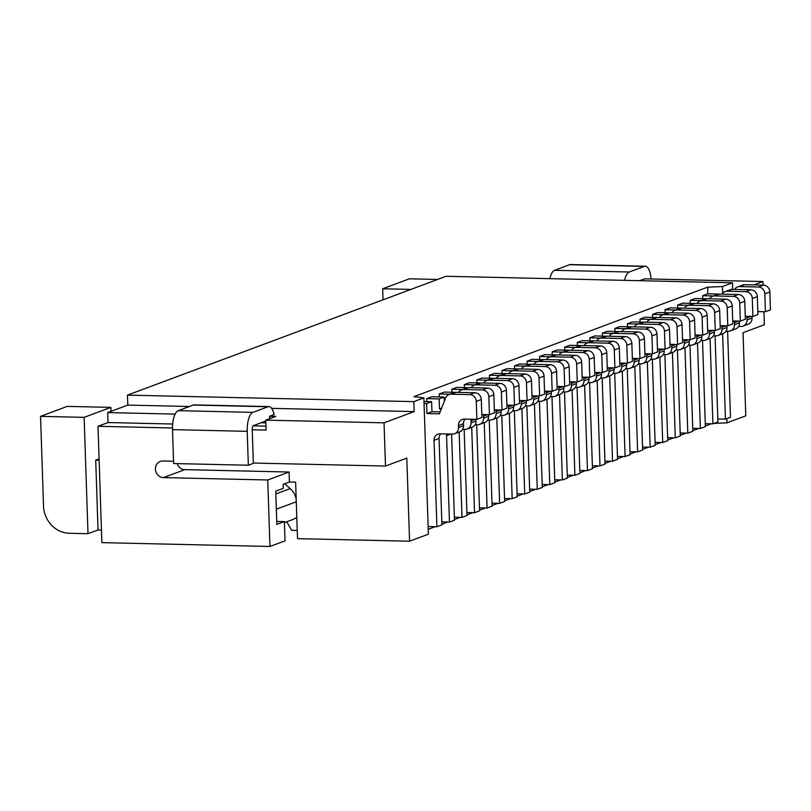 <?xml version="1.0" encoding="UTF-8"?>
<svg xmlns="http://www.w3.org/2000/svg" width="811" height="811" viewBox="0 0 811 811"><rect width="100%" height="100%" fill="white"/><g stroke="black" fill="none" stroke-linecap="round" stroke-linejoin="round"><path stroke-width="1.22" d="M410.893 289.415L382.67 288.777L409.393 278.812L437.616 279.45M713.954 423.423L726.97 422.835L745.785 415.82L743.028 332.713L764.357 324.755L763.932 311.718M763.05 285.127L762.928 281.539L753.855 284.925M732.708 289.405L732.485 282.796L722.449 286.536L707.79 287.195L707.709 293.835L707.79 287.195M726.97 422.835L726.828 418.618M722.672 293.288L722.449 286.536M549.838 278.639A16.788 6.285 -88.7 0 1 554.592 270.306L569.646 264.7L644.36 266.393L629.306 272.009A16.788 6.285 -88.7 0 0 624.551 280.342M569.646 264.7A16.788 6.285 -88.7 0 1 570.589 264.538L645.292 266.231A16.788 6.285 -88.7 0 1 651.091 278.994M644.36 266.393A16.788 6.285 -88.7 0 1 645.292 266.231M762.928 281.539L644.644 278.852L639.717 280.687M101.446 530.039L98.03 529.958L87.993 533.699L69.31 533.273A26.864 24.634 69.5 0 1 43.53 506.115L40.55 416.357L84.131 417.351L87.993 533.699M40.55 416.357L67.272 406.392L110.854 407.386L84.131 417.351M173.554 461.226L162.92 460.983A8.394 7.694 69.5 0 0 160.264 461.429A8.394 7.694 69.5 0 0 155.58 470.573A8.394 7.694 69.5 0 0 163.477 477.608L267.752 479.98L269.951 546.462L101.872 542.64L98.009 426.292L108.045 422.551L107.711 412.576L127.783 405.094L127.459 395.119L446.111 276.287L732.485 282.796M98.03 529.958L95.708 460.141L99.135 460.222M276.744 521.463L284.367 521.574L285.016 540.856L269.951 546.462M163.477 477.608L184.796 469.65L289.081 472.022L289.405 481.998L295.63 482.139L297.505 538.656L409.565 541.201L406.808 458.093L385.489 466.051L253.346 463.04M385.489 466.051L384.049 422.825L265.765 420.139L266.099 430.114L252.241 429.8M98.009 426.292L172.49 427.985M382.67 288.777L383.035 299.806M95.708 460.141L99.084 458.884M110.985 411.359L110.854 407.386M693.881 303.456L682.619 303.192L677.601 305.068L677.702 308.048M709.534 298.803A6.711 6.164 69.5 0 1 712.494 296.299L717.512 294.423A6.711 6.164 69.5 0 1 719.641 294.069L738.314 294.494A6.711 6.164 69.5 0 1 744.762 301.286L745.36 319.24L740.342 321.105L739.744 303.162L744.762 301.286M713.508 335.784L715.951 335.835A6.711 6.164 69.5 0 0 718.07 335.48A6.711 6.164 69.5 0 0 721.952 329.327L726.97 327.462L726.909 325.769M726.97 327.462A6.711 6.164 69.5 0 1 723.088 333.605L718.07 335.48M692.736 428.32L700.359 428.492L705.377 426.627L702.519 340.498M681.341 308.129L670.068 307.876L665.05 309.741L675.786 309.995M696.984 303.486A6.711 6.164 69.5 0 1 699.954 300.982L704.972 299.107A6.711 6.164 69.5 0 1 707.091 298.752L725.774 299.178A6.711 6.164 69.5 0 1 732.221 305.97L732.809 323.913L727.791 325.789L727.203 307.835L732.221 305.97M700.968 340.458L703.401 340.519A6.711 6.164 69.5 0 0 705.529 340.154A6.711 6.164 69.5 0 0 709.402 334.01L714.42 332.135L714.369 330.442M714.42 332.135A6.711 6.164 69.5 0 1 710.548 338.288L705.529 340.154M680.186 433.003L687.809 433.175L692.827 431.3L689.968 345.172M631.161 326.843L619.888 326.59L614.87 328.455L625.605 328.708M646.803 322.2A6.711 6.164 69.5 0 1 649.773 319.696L654.791 317.821A6.711 6.164 69.5 0 1 656.91 317.466L675.593 317.892A6.711 6.164 69.5 0 1 682.031 324.684L682.629 342.627L677.611 344.503L677.013 326.549L682.031 324.684M650.787 359.172L653.22 359.232A6.711 6.164 69.5 0 0 655.349 358.867A6.711 6.164 69.5 0 0 659.221 352.724L664.239 350.849L664.189 349.166M664.239 350.849A6.711 6.164 69.5 0 1 660.367 357.002L655.349 358.867M630.005 451.717L637.628 451.889L642.647 450.014L639.788 363.886M606.07 336.2L594.798 335.947L589.779 337.812L600.515 338.065M621.713 331.557A6.711 6.164 69.5 0 1 624.673 329.053L629.701 327.178A6.711 6.164 69.5 0 1 631.82 326.823L650.503 327.249A6.711 6.164 69.5 0 1 656.94 334.041L657.539 351.984L652.52 353.86L651.922 335.906L656.94 334.041M625.697 368.529L628.13 368.589A6.711 6.164 69.5 0 0 630.248 368.224A6.711 6.164 69.5 0 0 634.131 362.081L639.149 360.206L639.098 358.523M639.149 360.206A6.711 6.164 69.5 0 1 635.266 366.359L630.248 368.224M604.915 461.074L612.538 461.246L617.556 459.371L614.697 373.242M555.89 354.914L544.617 354.66L539.599 356.526L539.7 359.506M571.532 350.271A6.711 6.164 69.5 0 1 574.492 347.767L579.51 345.891A6.711 6.164 69.5 0 1 581.639 345.537L600.312 345.962A6.711 6.164 69.5 0 1 606.76 352.755L607.358 370.698L602.34 372.573L601.742 354.62L606.76 352.755M575.516 387.242L577.949 387.303A6.711 6.164 69.5 0 0 580.068 386.938A6.711 6.164 69.5 0 0 583.95 380.795L588.968 378.919L588.908 377.237M588.968 378.919A6.711 6.164 69.5 0 1 585.086 385.073L580.068 386.938M554.734 479.788L562.358 479.96L567.376 478.084L564.517 391.956M543.34 359.597L532.077 359.334L527.059 361.209L537.784 361.453M558.982 354.944A6.711 6.164 69.5 0 1 561.952 352.44L566.97 350.575A6.711 6.164 69.5 0 1 569.099 350.21L587.772 350.636A6.711 6.164 69.5 0 1 594.22 357.428L594.808 375.381L589.79 377.257L589.202 359.303L594.22 357.428M562.966 391.926L565.399 391.977A6.711 6.164 69.5 0 0 567.528 391.622A6.711 6.164 69.5 0 0 571.4 385.468L576.418 383.603L576.368 381.91M576.418 383.603A6.711 6.164 69.5 0 1 572.546 389.746L567.528 391.622M542.184 484.461L549.807 484.633L554.825 482.768L551.977 396.64M505.699 373.628L494.436 373.374L489.418 375.24L500.154 375.493M521.341 368.985A6.711 6.164 69.5 0 1 524.312 366.481L529.33 364.605A6.711 6.164 69.5 0 1 531.458 364.251L550.132 364.676A6.711 6.164 69.5 0 1 556.579 371.468L557.177 389.412L552.159 391.287L551.561 373.334L556.579 371.468M525.325 405.956L527.758 406.017A6.711 6.164 69.5 0 0 529.887 405.652A6.711 6.164 69.5 0 0 533.77 399.509L538.788 397.633L538.727 395.95M538.788 397.633A6.711 6.164 69.5 0 1 534.905 403.787L529.887 405.652M504.543 498.501L512.177 498.674L517.195 496.798L514.336 410.67M428.137 526.542L436.906 526.745L434.037 440.312A6.711 6.164 69.5 0 1 437.91 434.159A6.711 6.164 69.5 0 1 440.038 433.804L452.487 434.088A6.711 6.164 69.5 0 0 454.616 433.733L459.634 431.857A6.711 6.164 69.5 0 0 463.517 425.704L463.446 423.707A6.711 6.164 69.5 0 1 465.078 419.094M424.052 403.543L426.596 403.594L426.931 413.569L439.38 413.853L445.624 397.978A6.711 6.164 69.5 0 1 449.041 394.551A6.711 6.164 69.5 0 1 451.169 394.197L469.843 394.612A6.711 6.164 69.5 0 1 476.29 401.404L476.888 419.358L464.429 419.074A6.711 6.164 69.5 0 0 462.311 419.429A6.711 6.164 69.5 0 0 458.428 425.582L458.499 427.579A6.711 6.164 69.5 0 1 454.616 433.733M426.596 403.594L431.614 401.729L423.991 401.557M426.931 413.569L431.949 411.704L431.614 401.729M440.15 411.887L431.949 411.704M449.041 394.551L454.059 392.676A6.711 6.164 69.5 0 1 456.187 392.321L474.861 392.747A6.711 6.164 69.5 0 1 481.308 399.539L481.906 417.483L476.888 419.358M436.906 526.745L441.924 524.869L439.055 438.437A6.711 6.164 69.5 0 1 440.687 433.814M512.177 498.674L509.338 413.316M533.77 399.509L533.699 397.512A6.711 6.164 69.5 0 1 533.851 395.839M544.536 391.115L552.159 391.287M524.312 366.481A6.711 6.164 69.5 0 1 526.44 366.116L545.114 366.542A6.711 6.164 69.5 0 1 551.561 373.334M489.52 378.23L489.418 375.24M549.807 484.633L546.979 399.286M571.4 385.468L571.339 383.471A6.711 6.164 69.5 0 1 571.481 381.799M582.166 377.074L589.79 377.257M561.952 352.44A6.711 6.164 69.5 0 1 564.081 352.086L582.754 352.511A6.711 6.164 69.5 0 1 589.202 359.303M527.15 364.19L527.059 361.209M612.538 461.246L609.71 375.888M634.131 362.081L634.07 360.084A6.711 6.164 69.5 0 1 634.212 358.411M644.897 353.687L652.52 353.86M624.673 329.053A6.711 6.164 69.5 0 1 626.802 328.688L645.485 329.114A6.711 6.164 69.5 0 1 651.922 335.906M589.881 340.792L589.779 337.812M637.628 451.889L634.8 366.531M659.221 352.724L659.161 350.727A6.711 6.164 69.5 0 1 659.302 349.054M669.987 344.33L677.611 344.503M649.773 319.696A6.711 6.164 69.5 0 1 651.892 319.331L670.575 319.757A6.711 6.164 69.5 0 1 677.013 326.549M614.971 331.435L614.87 328.455M687.809 433.175L684.981 347.818M709.402 334.01L709.341 332.013A6.711 6.164 69.5 0 1 709.483 330.341M720.168 325.616L727.791 325.789M699.954 300.982A6.711 6.164 69.5 0 1 702.073 300.617L720.756 301.043A6.711 6.164 69.5 0 1 727.203 307.835M665.152 312.722L665.05 309.741M717.826 418.963L725.45 419.135L722.621 333.787M738.608 326.427L741.041 326.478A6.711 6.164 69.5 0 0 743.16 326.123L748.178 324.248A6.711 6.164 69.5 0 0 752.061 318.105L752 316.412M747.124 316.3A6.711 6.164 69.5 0 0 746.972 317.973L747.043 319.97A6.711 6.164 69.5 0 1 743.16 326.123M757.809 311.576L765.432 311.748L764.834 293.805L769.852 291.93L770.45 309.883L765.432 311.748M734.624 289.446A6.711 6.164 69.5 0 1 737.584 286.942A6.711 6.164 69.5 0 1 739.713 286.587L758.386 287.013A6.711 6.164 69.5 0 1 764.834 293.805M713.427 295.954L702.691 295.711L707.709 293.835M702.792 298.691L702.691 295.711M184.796 469.65A8.394 7.694 69.5 0 1 177.163 463.618M289.081 472.022L267.752 479.98M289.405 481.998L283.14 484.339L283.272 488.323L275.74 491.131L276.845 524.382L284.367 521.574M296.806 517.337A23.509 21.552 69.5 0 1 292.315 519.709L284.408 522.659M284.742 483.741L290.156 488.617L275.831 493.96M290.156 488.617A16.788 15.399 69.5 0 1 296.208 499.556M108.045 422.551L172.682 424.021M253.103 425.846L265.967 426.14M178.227 410.67L252.941 412.363A16.788 6.285 91.3 0 0 247.213 431.33L248.338 465.23L173.635 463.537L172.51 429.627A16.788 6.285 91.3 0 1 178.227 410.67L193.282 405.054A16.788 6.285 91.3 0 1 194.214 404.892L268.928 406.585A16.788 6.285 91.3 0 1 274.067 414.583L269.576 416.256L275.801 416.398L265.765 420.139M271.655 408.359L414.157 411.603L413.833 401.627L423.869 397.887L413.985 396.64L707.486 287.185M127.459 395.119L413.833 401.627M127.783 405.094L189.429 406.493M426.789 401.617L426.687 398.637L431.705 396.761L444.154 397.045L444.296 401.333M439.339 396.944L439.238 393.964L444.256 392.088L455.518 392.342M451.879 392.26L451.778 389.28L456.796 387.405L468.069 387.668M464.429 387.587L464.328 384.607L469.346 382.731L480.609 382.985M476.969 382.904L476.868 379.923L481.886 378.048L493.159 378.311M502.06 373.547L501.958 370.566L506.976 368.691L518.249 368.954M514.61 368.863L514.509 365.883L519.527 364.017L530.789 364.271M552.24 354.833L552.149 351.852L557.167 349.977L568.43 350.24M564.791 350.149L564.689 347.169L569.707 345.304L580.98 345.557M577.331 345.476L577.239 342.495L582.257 340.62L593.52 340.884M602.421 336.119L602.33 333.139L607.348 331.263L618.611 331.527M627.521 326.762L627.42 323.782L632.438 321.906L643.701 322.17M640.061 322.079L639.96 319.098L644.978 317.233L656.251 317.486M652.612 317.405L652.51 314.425L657.528 312.549L668.791 312.813M690.242 303.365L690.151 300.384L695.169 298.519L706.432 298.772M297.242 530.455L291.636 530.333L286.79 521.767M711.237 423.778L705.357 425.968M698.697 428.451L692.807 430.651M686.147 433.135L680.267 435.325M673.606 437.808L667.717 440.008M661.056 442.492L655.176 444.681M648.506 447.165L642.626 449.365M635.966 451.849L630.076 454.038M623.416 456.522L617.536 458.722M610.876 461.206L604.986 463.395M598.325 465.879L592.446 468.079M585.785 470.562L579.895 472.752M573.235 475.236L567.355 477.436M560.695 479.919L554.805 482.109M548.145 484.593L542.265 486.793M535.605 489.276L529.715 491.466M523.054 493.95L517.175 496.15M510.514 498.633L504.624 500.823M497.964 503.307L492.084 505.506M485.414 507.99L479.534 510.18M472.874 512.674L466.984 514.863M460.324 517.347L454.444 519.537M447.784 522.031L441.894 524.22M435.233 526.704L428.228 529.319M409.565 541.201L428.39 534.185L423.869 397.887M107.711 412.576L175.146 414.107M384.049 422.825L414.157 411.603M269.576 416.256L269.657 418.689M248.338 465.23L253.356 463.365L252.231 429.455A3.356 1.257 91.3 0 1 253.377 425.663L265.795 421.031M268.928 406.585A16.788 6.285 91.3 0 0 267.995 406.747L252.941 412.363M708.013 293.846L718.972 294.099M737.584 286.942L742.602 285.066A6.711 6.164 69.5 0 1 744.731 284.712L763.404 285.137A6.711 6.164 69.5 0 1 769.852 291.93M725.45 419.135L730.468 417.27L727.609 331.141M705.276 423.646L712.899 423.818L710.071 338.461M726.058 331.101L728.491 331.162A6.711 6.164 69.5 0 0 730.62 330.797L735.638 328.931A6.711 6.164 69.5 0 0 739.51 322.778L739.46 321.085M734.573 320.984A6.711 6.164 69.5 0 0 734.431 322.656L734.492 324.653A6.711 6.164 69.5 0 1 730.62 330.797M745.258 316.26L752.882 316.432L752.294 298.478L757.312 296.613A6.711 6.164 69.5 0 0 750.864 289.821L732.191 289.395A6.711 6.164 69.5 0 0 730.062 289.75L725.044 291.625A6.711 6.164 69.5 0 1 727.173 291.261L732.191 289.395M727.173 291.261L745.846 291.686A6.711 6.164 69.5 0 1 752.294 298.478M722.074 294.129A6.711 6.164 69.5 0 1 725.044 291.625M700.876 300.628L690.151 300.384M752.882 316.432L757.9 314.556L757.312 296.613M712.899 423.818L717.917 421.943L715.069 335.815M688.336 305.311L677.601 305.068M700.359 428.492L697.521 343.144M721.952 329.327L721.881 327.33A6.711 6.164 69.5 0 1 722.033 325.657M732.718 320.933L740.342 321.105M712.494 296.299A6.711 6.164 69.5 0 1 714.623 295.944L733.296 296.37A6.711 6.164 69.5 0 1 739.744 303.162M667.635 437.676L675.269 437.849L672.431 352.501M688.417 345.141L690.85 345.192A6.711 6.164 69.5 0 0 692.979 344.837L697.997 342.962A6.711 6.164 69.5 0 0 701.88 336.818L701.819 335.125M696.943 335.014A6.711 6.164 69.5 0 0 696.791 336.687L696.862 338.684A6.711 6.164 69.5 0 1 692.979 344.837M707.628 330.29L715.251 330.462L714.653 312.519L719.671 310.643A6.711 6.164 69.5 0 0 713.224 303.851L694.551 303.426A6.711 6.164 69.5 0 0 692.422 303.78L687.404 305.656A6.711 6.164 69.5 0 1 689.532 305.301L694.551 303.426M689.532 305.301L708.206 305.727A6.711 6.164 69.5 0 1 714.653 312.519M684.433 308.16A6.711 6.164 69.5 0 1 687.404 305.656M663.246 314.668L652.51 314.425M715.251 330.462L720.269 328.597L719.671 310.643M675.269 437.849L680.287 435.983L677.428 349.855M655.095 442.36L662.719 442.532L659.89 357.175M675.877 349.815L678.31 349.876A6.711 6.164 69.5 0 0 680.439 349.511L685.457 347.645A6.711 6.164 69.5 0 0 689.33 341.492L689.279 339.799M684.393 339.697A6.711 6.164 69.5 0 0 684.251 341.37L684.312 343.367A6.711 6.164 69.5 0 1 680.439 349.511M695.078 334.973L702.701 335.146L702.113 317.192L707.131 315.327A6.711 6.164 69.5 0 0 700.684 308.535L682 308.109A6.711 6.164 69.5 0 0 679.882 308.464L674.864 310.339A6.711 6.164 69.5 0 1 676.982 309.974L682 308.109M676.982 309.974L695.666 310.4A6.711 6.164 69.5 0 1 702.113 317.192M671.893 312.843A6.711 6.164 69.5 0 1 674.864 310.339M650.696 319.352L639.96 319.098M702.701 335.146L707.719 333.27L707.131 315.327M662.719 442.532L667.737 440.657L664.878 354.529M642.545 447.033L650.179 447.206L647.34 361.858M663.327 354.498L665.76 354.549A6.711 6.164 69.5 0 0 667.889 354.194L672.907 352.319A6.711 6.164 69.5 0 0 676.79 346.175L676.729 344.482M671.853 344.371A6.711 6.164 69.5 0 0 671.701 346.044L671.772 348.041A6.711 6.164 69.5 0 1 667.889 354.194M682.527 339.647L690.161 339.819L689.563 321.876L694.581 320A6.711 6.164 69.5 0 0 688.133 313.208L669.46 312.782A6.711 6.164 69.5 0 0 667.331 313.137L662.313 315.013A6.711 6.164 69.5 0 1 664.442 314.658L669.46 312.782M664.442 314.658L683.115 315.084A6.711 6.164 69.5 0 1 689.563 321.876M659.343 317.517A6.711 6.164 69.5 0 1 662.313 315.013M638.145 324.025L627.42 323.782M690.161 339.819L695.179 337.954L694.581 320M650.179 447.206L655.197 445.34L652.338 359.212M617.455 456.39L625.088 456.563L622.25 371.215M638.237 363.855L640.67 363.906A6.711 6.164 69.5 0 0 642.799 363.551L647.817 361.676A6.711 6.164 69.5 0 0 651.699 355.532L651.638 353.839M646.762 353.728A6.711 6.164 69.5 0 0 646.61 355.4L646.681 357.398A6.711 6.164 69.5 0 1 642.799 363.551M657.437 349.004L665.071 349.176L664.473 331.233L669.491 329.357A6.711 6.164 69.5 0 0 663.043 322.565L644.37 322.139A6.711 6.164 69.5 0 0 642.241 322.504L637.223 324.37A6.711 6.164 69.5 0 1 639.352 324.015L644.37 322.139M639.352 324.015L658.025 324.441A6.711 6.164 69.5 0 1 664.473 331.233M634.253 326.874A6.711 6.164 69.5 0 1 637.223 324.37M613.055 333.382L602.33 333.139M665.071 349.176L670.089 347.311L669.491 329.357M625.088 456.563L630.106 454.697L627.248 368.569M592.365 465.747L599.988 465.919L597.16 380.572M613.146 373.212L615.579 373.263A6.711 6.164 69.5 0 0 617.708 372.908L622.726 371.032A6.711 6.164 69.5 0 0 626.609 364.889L626.548 363.196M621.672 363.085A6.711 6.164 69.5 0 0 621.52 364.757L621.591 366.754A6.711 6.164 69.5 0 1 617.708 372.908M632.347 358.361L639.98 358.533L639.382 340.59L644.4 338.714A6.711 6.164 69.5 0 0 637.953 331.922L619.28 331.496A6.711 6.164 69.5 0 0 617.151 331.861L612.133 333.726A6.711 6.164 69.5 0 1 614.262 333.372L619.28 331.496M614.262 333.372L632.935 333.797A6.711 6.164 69.5 0 1 639.382 340.59M609.162 336.23A6.711 6.164 69.5 0 1 612.133 333.726M587.965 342.739L577.239 342.495M639.98 358.533L644.998 356.668L644.4 338.714M599.988 465.919L605.016 464.054L602.157 377.926M579.824 470.431L587.448 470.603L584.619 385.245M600.606 377.885L603.039 377.946A6.711 6.164 69.5 0 0 605.158 377.581L610.176 375.716A6.711 6.164 69.5 0 0 614.059 369.563L614.008 367.88M609.122 367.768A6.711 6.164 69.5 0 0 608.98 369.441L609.041 371.438A6.711 6.164 69.5 0 1 605.158 377.581M619.807 363.044L627.43 363.216L626.832 345.263L631.85 343.398A6.711 6.164 69.5 0 0 625.403 336.606L606.729 336.18A6.711 6.164 69.5 0 0 604.6 336.535L599.582 338.41A6.711 6.164 69.5 0 1 601.711 338.045L606.729 336.18M601.711 338.045L620.385 338.471A6.711 6.164 69.5 0 1 626.832 345.263M596.622 340.914A6.711 6.164 69.5 0 1 599.582 338.41M575.425 347.422L564.689 347.169M627.43 363.216L632.448 361.341L631.85 343.398M587.448 470.603L592.466 468.728L589.607 382.599M567.274 475.104L574.898 475.276L572.069 389.929M588.056 382.569L590.489 382.62A6.711 6.164 69.5 0 0 592.618 382.265L597.636 380.389A6.711 6.164 69.5 0 0 601.519 374.246L601.458 372.553M596.572 372.442A6.711 6.164 69.5 0 0 596.43 374.114L596.49 376.111A6.711 6.164 69.5 0 1 592.618 382.265M607.257 367.718L614.89 367.9L614.292 349.946L619.31 348.071A6.711 6.164 69.5 0 0 612.863 341.279L594.189 340.853A6.711 6.164 69.5 0 0 592.06 341.218L587.042 343.083A6.711 6.164 69.5 0 1 589.171 342.729L594.189 340.853M589.171 342.729L607.844 343.154A6.711 6.164 69.5 0 1 614.292 349.946M584.072 345.587A6.711 6.164 69.5 0 1 587.042 343.083M562.875 352.096L552.149 351.852M614.89 367.9L619.908 366.025L619.31 348.071M574.898 475.276L579.916 473.411L577.067 387.283M550.334 356.779L539.599 356.526M562.358 479.96L559.529 394.602M583.95 380.795L583.879 378.798A6.711 6.164 69.5 0 1 584.032 377.125M594.716 372.401L602.34 372.573M574.492 347.767A6.711 6.164 69.5 0 1 576.621 347.402L595.294 347.828A6.711 6.164 69.5 0 1 601.742 354.62M529.644 489.145L537.267 489.317L534.439 403.959M550.416 396.599L552.859 396.66A6.711 6.164 69.5 0 0 554.977 396.295L559.995 394.43A6.711 6.164 69.5 0 0 563.878 388.276L563.817 386.594M558.941 386.482A6.711 6.164 69.5 0 0 558.789 388.155L558.86 390.152A6.711 6.164 69.5 0 1 554.977 396.295M569.626 381.758L577.25 381.93L576.651 363.977L581.669 362.111A6.711 6.164 69.5 0 0 575.222 355.319L556.549 354.894A6.711 6.164 69.5 0 0 554.42 355.248L549.402 357.124A6.711 6.164 69.5 0 1 551.531 356.759L556.549 354.894M551.531 356.759L570.204 357.185A6.711 6.164 69.5 0 1 576.651 363.977M546.442 359.628A6.711 6.164 69.5 0 1 549.402 357.124M525.244 366.136L514.509 365.883M577.25 381.93L582.268 380.055L581.669 362.111M537.267 489.317L542.285 487.441L539.427 401.313M517.094 493.818L524.717 493.99L521.889 408.643M537.875 401.283L540.308 401.333A6.711 6.164 69.5 0 0 542.437 400.979L547.455 399.103A6.711 6.164 69.5 0 0 551.328 392.96L551.277 391.267M546.391 391.155A6.711 6.164 69.5 0 0 546.249 392.828L546.31 394.825A6.711 6.164 69.5 0 1 542.437 400.979M557.076 386.431L564.699 386.614L564.111 368.66L569.129 366.785A6.711 6.164 69.5 0 0 562.682 359.993L543.999 359.567A6.711 6.164 69.5 0 0 541.88 359.932L536.862 361.797A6.711 6.164 69.5 0 1 538.98 361.442L543.999 359.567M538.98 361.442L557.664 361.868A6.711 6.164 69.5 0 1 564.111 368.66M533.891 364.301A6.711 6.164 69.5 0 1 536.862 361.797M512.694 370.809L501.958 370.566M564.699 386.614L569.717 384.738L569.129 366.785M524.717 493.99L529.735 492.125L526.876 405.997M492.003 503.175L499.627 503.347L496.798 418M512.785 410.64L515.218 410.69A6.711 6.164 69.5 0 0 517.347 410.336L522.365 408.46A6.711 6.164 69.5 0 0 526.238 402.317L526.187 400.624M521.301 400.512A6.711 6.164 69.5 0 0 521.159 402.185L521.22 404.182A6.711 6.164 69.5 0 1 517.347 410.336M531.986 395.788L539.609 395.971L539.021 378.017L544.039 376.142A6.711 6.164 69.5 0 0 537.592 369.35L518.908 368.924A6.711 6.164 69.5 0 0 516.789 369.289L511.771 371.154A6.711 6.164 69.5 0 1 513.89 370.799L518.908 368.924M513.89 370.799L532.574 371.225A6.711 6.164 69.5 0 1 539.021 378.017M508.801 373.658A6.711 6.164 69.5 0 1 511.771 371.154M487.604 380.166L476.868 379.923M539.609 395.971L544.627 394.095L544.039 376.142M499.627 503.347L504.645 501.482L501.786 415.354M479.453 507.858L487.087 508.031L484.248 422.673M500.235 415.313L502.668 415.374A6.711 6.164 69.5 0 0 504.797 415.009L509.815 413.144A6.711 6.164 69.5 0 0 513.698 406.99L513.637 405.307M508.761 405.196A6.711 6.164 69.5 0 0 508.609 406.869L508.679 408.866A6.711 6.164 69.5 0 1 504.797 415.009M519.445 400.472L527.069 400.644L526.471 382.691L531.489 380.825A6.711 6.164 69.5 0 0 525.041 374.033L506.368 373.607A6.711 6.164 69.5 0 0 504.239 373.962L499.221 375.838A6.711 6.164 69.5 0 1 501.35 375.483L506.368 373.607M501.35 375.483L520.023 375.899A6.711 6.164 69.5 0 1 526.471 382.691M496.251 378.342A6.711 6.164 69.5 0 1 499.221 375.838M475.053 384.85L464.328 384.607M527.069 400.644L532.087 398.769L531.489 380.825M487.087 508.031L492.105 506.155L489.246 420.027M466.913 512.532L474.536 512.704L471.708 427.356M487.695 419.997L490.128 420.047A6.711 6.164 69.5 0 0 492.257 419.692L497.275 417.817A6.711 6.164 69.5 0 0 501.147 411.674L501.097 409.981M496.21 409.869A6.711 6.164 69.5 0 0 496.068 411.542L496.129 413.539A6.711 6.164 69.5 0 1 492.257 419.692M506.895 405.145L514.519 405.328L513.921 387.374L518.949 385.499A6.711 6.164 69.5 0 0 512.501 378.707L493.818 378.281A6.711 6.164 69.5 0 0 491.699 378.646L486.681 380.511A6.711 6.164 69.5 0 1 488.8 380.156L493.818 378.281M488.8 380.156L507.483 380.582A6.711 6.164 69.5 0 1 513.921 387.374M483.711 383.015A6.711 6.164 69.5 0 1 486.681 380.511M462.513 389.523L451.778 389.28M514.519 405.328L519.537 403.452L518.949 385.499M474.536 512.704L479.554 510.839L476.696 424.711M454.363 517.215L461.996 517.388L459.158 432.03M475.145 424.67L477.578 424.731A6.711 6.164 69.5 0 0 479.706 424.376L484.725 422.501A6.711 6.164 69.5 0 0 488.607 416.347L488.546 414.664M483.67 414.553A6.711 6.164 69.5 0 0 483.518 416.225L483.589 418.223A6.711 6.164 69.5 0 1 479.706 424.376M494.345 409.829L501.979 410.001L501.38 392.048L506.399 390.182A6.711 6.164 69.5 0 0 499.951 383.39L481.278 382.964A6.711 6.164 69.5 0 0 479.149 383.319L474.131 385.195A6.711 6.164 69.5 0 1 476.26 384.84L481.278 382.964M476.26 384.84L494.933 385.255A6.711 6.164 69.5 0 1 501.38 392.048M471.161 387.699A6.711 6.164 69.5 0 1 474.131 385.195M449.963 394.207L439.238 393.964M501.979 410.001L506.997 408.126L506.399 390.182M461.996 517.388L467.014 515.512L464.156 429.384M441.316 408.937L439.471 408.896L441.65 408.085M439.471 408.896L439.136 398.921L444.154 397.045M441.823 521.889L449.446 522.061L446.577 435.629A6.711 6.164 69.5 0 1 446.729 433.956M462.605 429.354L465.038 429.404A6.711 6.164 69.5 0 0 467.156 429.049L472.184 427.174A6.711 6.164 69.5 0 0 476.057 421.031L476.006 419.338M471.12 419.226A6.711 6.164 69.5 0 0 470.978 420.909L471.039 422.896A6.711 6.164 69.5 0 1 467.156 429.049M481.805 414.502L489.428 414.685L488.83 396.731L493.848 394.856A6.711 6.164 69.5 0 0 487.411 388.063L468.728 387.638A6.711 6.164 69.5 0 0 466.609 388.003L461.591 389.868A6.711 6.164 69.5 0 1 463.71 389.513L468.728 387.638M463.71 389.513L482.393 389.939A6.711 6.164 69.5 0 1 488.83 396.731M458.62 392.372A6.711 6.164 69.5 0 1 461.591 389.868M439.136 398.921L426.687 398.637M489.428 414.685L494.446 412.809L493.848 394.856M449.446 522.061L454.464 520.196L451.605 434.067M554.592 270.306L629.306 272.009M451.169 394.197L456.187 392.321M469.843 394.612L474.861 392.747M476.29 401.404L481.308 399.539M458.428 425.582L463.446 423.707M458.499 427.579L463.517 425.704M434.037 440.312L439.055 438.437M296.289 501.766L276.338 509.196M261.294 422.713L265.856 422.815M193.282 405.054L267.995 406.747M172.51 429.627L247.213 431.33M739.713 286.587L744.731 284.712M758.386 287.013L763.404 285.137M746.972 317.973L751.219 316.391M747.043 319.97L752.061 318.105M725.794 331.506L726.828 331.121M745.846 291.686L750.864 289.821M734.431 322.656L738.679 321.075M734.492 324.653L739.51 322.778M713.254 336.18L714.278 335.795M714.623 295.944L719.641 294.069M733.296 296.37L738.314 294.494M721.881 327.33L726.129 325.748M700.704 340.863L701.738 340.478M702.073 300.617L707.091 298.752M720.756 301.043L725.774 299.178M709.341 332.013L713.589 330.432M688.164 345.537L689.188 345.151M708.206 305.727L713.224 303.851M696.791 336.687L701.039 335.105M696.862 338.684L701.88 336.818M675.614 350.22L676.648 349.835M695.666 310.4L700.684 308.535M684.251 341.37L688.498 339.789M684.312 343.367L689.33 341.492M663.074 354.894L664.097 354.508M683.115 315.084L688.133 313.208M671.701 346.044L675.948 344.462M671.772 348.041L676.79 346.175M650.523 359.577L651.557 359.192M651.892 319.331L656.91 317.466M670.575 319.757L675.593 317.892M659.161 350.727L663.398 349.146M637.983 364.251L639.007 363.865M658.025 324.441L663.043 322.565M646.61 355.4L650.858 353.819M646.681 357.398L651.699 355.532M625.433 368.934L626.467 368.549M626.802 328.688L631.82 326.823M645.485 329.114L650.503 327.249M634.07 360.084L638.308 358.503M612.883 373.607L613.917 373.222M632.935 333.797L637.953 331.922M621.52 364.757L625.768 363.176M621.591 366.754L626.609 364.889M600.343 378.291L601.367 377.906M620.385 338.471L625.403 336.606M608.98 369.441L613.217 367.859M609.041 371.438L614.059 369.563M587.793 382.964L588.827 382.579M607.844 343.154L612.863 341.279M596.43 374.114L600.677 372.533M596.49 376.111L601.519 374.246M575.252 387.648L576.276 387.263M576.621 347.402L581.639 345.537M595.294 347.828L600.312 345.962M583.879 378.798L588.127 377.216M562.702 392.321L563.736 391.936M564.081 352.086L569.099 350.21M582.754 352.511L587.772 350.636M571.339 383.471L575.587 381.89M550.162 397.005L551.186 396.62M570.204 357.185L575.222 355.319M558.789 388.155L563.037 386.573M558.86 390.152L563.878 388.276M537.612 401.678L538.646 401.293M557.664 361.868L562.682 359.993M546.249 392.828L550.497 391.247M546.31 394.825L551.328 392.96M525.072 406.362L526.096 405.976M526.44 366.116L531.458 364.251M545.114 366.542L550.132 364.676M533.699 397.512L537.946 395.93M512.522 411.035L513.556 410.65M532.574 371.225L537.592 369.35M521.159 402.185L525.406 400.604M521.22 404.182L526.238 402.317M499.981 415.719L501.005 415.333M520.023 375.899L525.041 374.033M508.609 406.869L512.856 405.287M508.679 408.866L513.698 406.99M487.431 420.392L488.465 420.007M507.483 380.582L512.501 378.707M496.068 411.542L500.316 409.96M496.129 413.539L501.147 411.674M474.891 425.076L475.915 424.69M494.933 385.255L499.951 383.39M483.518 416.225L487.766 414.644M483.589 418.223L488.607 416.347M462.341 429.749L463.375 429.364M482.393 389.939L487.411 388.063M470.978 420.909L475.216 419.317M471.039 422.896L476.057 421.031M446.577 435.629L450.825 434.047"/></g></svg>
